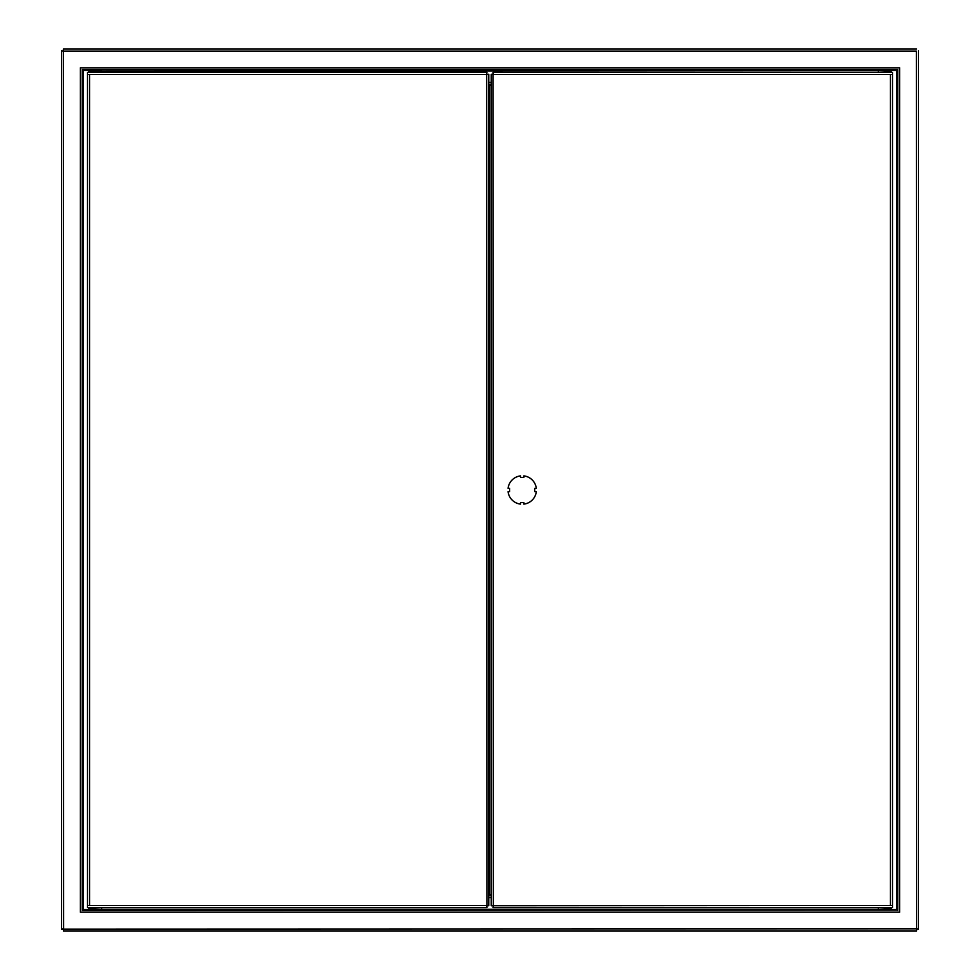 <?xml version="1.0" encoding="UTF-8"?>
<svg xmlns="http://www.w3.org/2000/svg" width="980" height="980" viewBox="0 0 980 980"><rect width="100%" height="100%" fill="white"/><g stroke="black" fill="none" stroke-linecap="round" stroke-linejoin="round"><path stroke-width="1.47" d="M491.25 895.475L488.751 895.475M488.751 84.525L491.25 84.525M97.069 909.269L95.82 909.514M95.82 70.487L97.069 70.732M90.797 909.514L83.276 909.514L83.276 70.487L90.797 70.487M882.931 70.732L884.181 70.487M884.181 909.514L882.931 909.269M889.203 70.487L896.725 70.487L896.725 909.514L889.203 909.514M896.97 910.102L82.198 910.347L82.198 69.654L897.803 69.654L897.803 910.347L896.97 910.102M916.374 51.095L63.627 51.095L63.382 49L63.627 928.905L61.544 929.15L916.374 928.905L916.619 931L916.374 51.095M918.456 929.15L916.374 928.905L918.456 929.15L918.456 50.85M916.619 49L63.382 49M61.544 50.85L63.627 51.095L61.544 50.85L61.544 929.15M63.382 931L63.627 928.905L63.382 931L916.619 931M82.442 909.514L83.276 909.514M83.276 70.487L82.442 70.487M897.558 70.487L896.725 70.487M896.725 909.514L897.558 909.514M97.486 69.899L97.486 70.732M882.514 70.732L882.514 69.899M882.514 910.102L882.514 909.269M97.486 909.269L97.486 910.102M890.452 908.84L878.325 909.269L891.286 908.84L891.286 907.59L890.036 907.59L892.547 907.59L892.547 905.495L890.452 905.495L890.452 74.505L493.344 74.505L493.099 72.41L493.344 905.495L491.25 905.741L890.452 905.495M89.547 71.16L878.325 70.732L891.286 71.16L891.286 72.41L890.036 72.41L892.547 72.41L892.547 74.505L890.452 74.505M536.305 488.334A14.21 14.21 0 0 0 523.859 475.888L523.859 477.456L520.515 477.456L520.515 475.888A14.21 14.21 0 0 0 508.069 488.334L509.649 488.334L509.649 491.666L508.069 491.666A14.21 14.21 0 0 0 520.515 504.112L520.515 502.544L523.859 502.544L523.859 504.112A14.21 14.21 0 0 0 536.305 491.666L534.725 491.666L534.725 488.334L536.305 488.334M890.036 71.16L890.036 72.41L493.099 72.41M491.25 74.26L493.344 74.505L491.25 74.26L491.25 905.741M493.099 907.59L493.344 905.495L493.099 907.59L878.325 907.59L878.325 908.84M892.547 905.495L892.547 74.505M488.751 905.741L486.656 905.495L488.751 905.741L488.751 74.26L486.656 74.505L488.751 74.26M101.675 70.732L88.715 71.16L88.715 72.41L89.964 72.41L87.453 72.41L87.453 74.505L89.547 74.505L89.547 905.495L486.656 905.495L486.901 907.59L486.656 74.505L89.547 74.505M878.325 909.269L101.675 909.269L88.715 908.84L88.715 907.59L89.964 907.59L87.453 907.59L87.453 905.495L89.547 905.495M89.964 908.84L89.964 907.59L486.901 907.59M486.901 72.41L486.656 74.505L486.901 72.41L101.675 72.41L101.675 71.16M87.453 74.505L87.453 905.495M488.751 894.875L489.584 894.875L489.584 85.125L488.751 85.125M489.584 85.125L491.25 85.125M491.25 894.875L489.584 894.875M892.547 892.755L892.547 888.149M890.036 908.84L890.036 907.59L878.325 907.59M884.181 910.102L884.181 909.269M889.203 910.102L889.203 909.269M892.547 87.245L892.547 91.851M878.325 72.41L878.325 71.16M878.325 70.732L890.452 71.16M884.181 69.899L884.181 70.732M889.203 69.899L889.203 70.732M87.453 87.245L87.453 91.851M89.964 71.16L89.964 72.41L101.675 72.41M95.82 69.899L95.82 70.732M90.797 69.899L90.797 70.732M87.453 892.755L87.453 888.149M101.675 907.59L101.675 908.84M101.675 909.269L89.547 908.84M95.82 910.102L95.82 909.269M90.797 910.102L90.797 909.269M491.25 897.558L488.751 897.558M488.751 82.442L491.25 82.442M80.348 912.184L80.348 67.816L899.652 67.816L899.652 912.184L80.348 912.184"/></g></svg>
